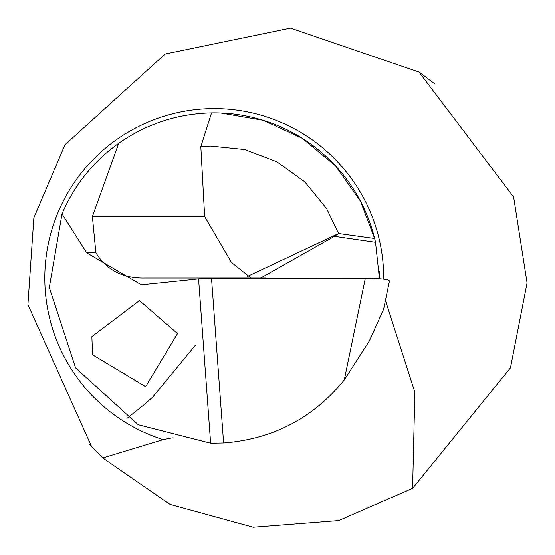 <?xml version="1.0" encoding="UTF-8"?>
<svg xmlns="http://www.w3.org/2000/svg" width="555" height="555" viewBox="0 0 555 555"><rect width="100%" height="100%" fill="white"/><g stroke="black" fill="none" stroke-linecap="round" stroke-linejoin="round"><path stroke-width="0.83" d="M379.44 278.756A165.203 165.203 0 0 0 379.315 271.534A165.203 165.203 0 0 1 379.44 278.756L375.52 242.278L334.45 236.319L260.593 278.055M344.28 379.946L365.315 278.298C381.056 278.478 389.097 279.415 389.443 281.107L383.623 309.225L369.311 340.992L344.28 379.946C313.062 418.192 272.831 439.213 223.603 442.994L210.629 443.223L138.216 424.728L75.598 367.896L49.305 287.525L62.014 213.876C74.356 185.072 93.261 161.533 118.728 143.259L92.394 216.575L204.656 216.575L231.463 262.446L251.131 278.055L265.9 278.055L145.431 278.055C123.092 278.61 106.581 270.16 95.883 252.719L92.394 216.575M247.488 276.383L338.592 233.502L374.632 238.477L360.41 201.083L335.511 165.876L302.343 138.306L263.174 120.269L220.661 112.977L211.538 112.88C177.544 113.685 146.61 123.814 118.728 143.259M374.632 238.477L375.52 242.278M92.525 354.77L91.88 336.628L139.478 300.595L177.531 333.576L145.632 386.675L92.525 354.77M210.629 443.223L198.579 278.95L141.352 284.84L86.608 252.719L62.014 213.876M211.538 112.88A165.203 165.203 0 0 1 375.312 241.363A165.203 165.203 0 0 0 211.538 112.88L200.827 146.645L204.656 216.575M412.601 488.331L510.461 367.854L527.077 282.925L513.611 196.935L418.997 72.053L290.452 28.118L165.258 53.988L64.99 144.702L33.855 217.851L27.923 304.563L91.429 446.248L102.758 457.944L170.059 504.453L253.212 527.25L338.73 520.59L412.601 488.331L414.856 392.212L385.468 300.588M102.758 457.944L163.163 439.643A169.469 169.469 0 0 1 232.24 109.55A169.469 169.469 0 0 1 383.699 279.165M93.15 448.121L89.175 443.723M435.002 84.069L420.461 73.073M198.579 278.95L211.524 278.367L223.603 442.994M383.623 309.225L389.443 281.107M369.311 340.992L370.365 338.654M365.315 278.298L211.524 278.367M172.321 437.853L163.163 439.643M200.827 146.645L210.352 146.02L244.658 149.517L276.896 161.769L304.855 181.95L326.645 208.68L338.592 233.502L334.45 236.319M86.608 252.719L95.883 252.719M195.187 345.46L152.687 397.102L144.383 404.477L127.026 418.366"/></g></svg>
